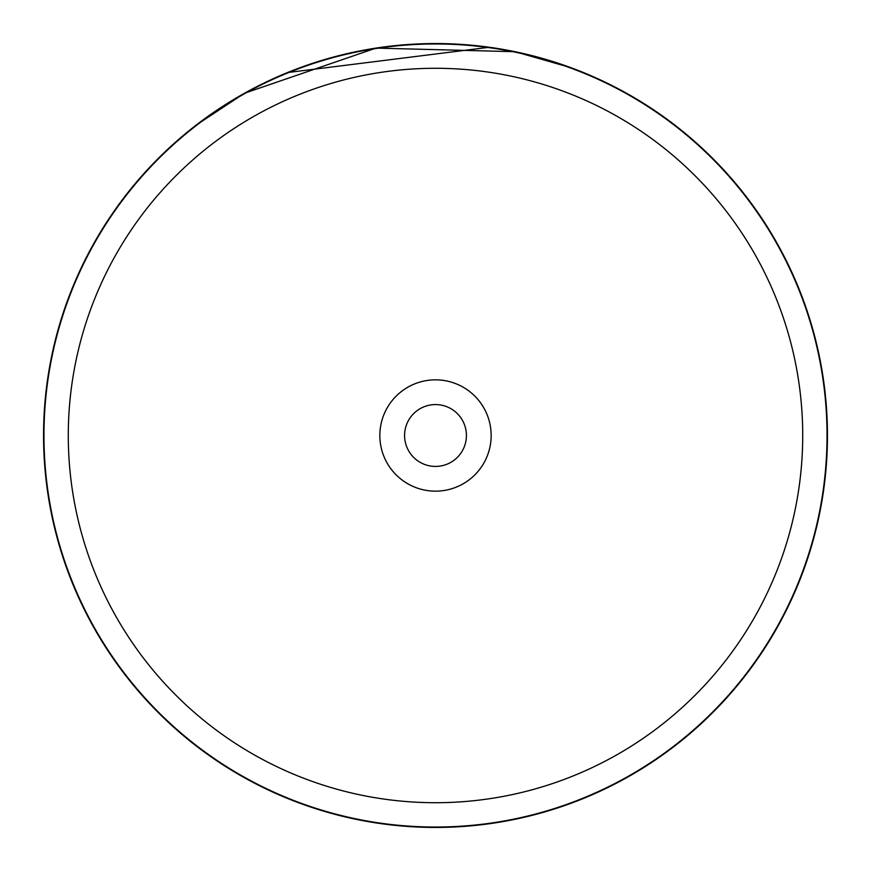<?xml version="1.0" encoding="UTF-8"?>
<svg xmlns="http://www.w3.org/2000/svg" width="871" height="871" viewBox="0 0 871 871"><rect width="100%" height="100%" fill="white"/><g stroke="black" fill="none" stroke-linecap="round" stroke-linejoin="round"><path stroke-width="1.31" d="M802.714 435.5A367.214 367.214 0 0 0 435.5 68.286A367.214 367.214 0 0 0 68.286 435.5A367.214 367.214 0 0 0 435.5 802.714A367.214 367.214 0 0 0 802.714 435.5M827.036 435.5A391.536 391.536 0 0 0 435.5 43.964A391.536 391.536 0 0 0 43.964 435.5A391.536 391.536 0 0 0 435.5 827.036A391.536 391.536 0 0 0 827.036 435.5M379.843 435.5A55.657 55.657 0 0 0 435.5 491.157A55.657 55.657 0 0 0 491.157 435.5A55.657 55.657 0 0 0 435.5 379.843A55.657 55.657 0 0 0 379.843 435.5M404.58 435.5A30.921 30.921 0 0 0 435.5 466.421A30.921 30.921 0 0 0 466.421 435.5A30.921 30.921 0 0 0 435.5 404.58A30.921 30.921 0 0 0 404.58 435.5M204.152 119.109L196.171 125.108L244.457 93.262L375.967 48.101L514.968 51.694L570.57 67.557L532.812 55.82M529.187 54.917L527.26 54.448M526.095 54.165L517.058 52.129M505.006 49.767L490.743 47.459M481.946 46.315L479.388 46.011M477.798 45.836L475.904 45.64M475.816 45.63L471.472 45.205M469.284 45.009L464.711 44.639M522.85 53.403L525.409 54.002M528.653 54.775L531.615 55.515M532.116 55.646L529.633 55.025M509.611 50.616L500.945 49.048M489.36 47.263L287.506 72.565M277.12 76.975L267.07 81.591M249.923 90.268L243.205 93.959M232.328 100.317L229.879 101.82M229.421 102.103L228.703 102.538M228.757 102.506L230.282 101.569M356.5 51.596L334.039 56.909M329.978 58.019L322.39 60.23M261.529 84.269L259.253 85.412M301.279 67.241L299.482 67.905M285.024 73.589L282.727 74.547M282.465 74.656L281.181 75.211M827.45 435.5A391.95 391.95 0 0 0 435.5 43.55A391.95 391.95 0 0 0 43.55 435.5A391.95 391.95 0 0 0 435.5 827.45A391.95 391.95 0 0 0 827.45 435.5"/></g></svg>
